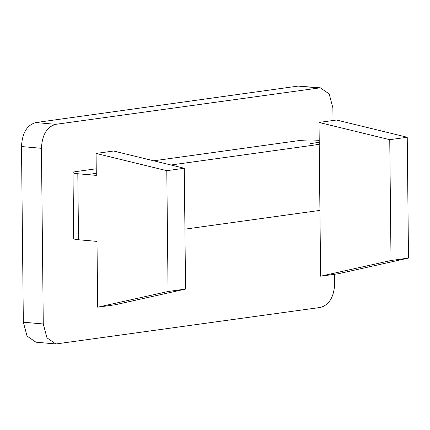 <?xml version="1.0" encoding="UTF-8"?>
<svg xmlns="http://www.w3.org/2000/svg" width="430" height="430" viewBox="0 0 430 430"><rect width="100%" height="100%" fill="white"/><g stroke="black" fill="none" stroke-linecap="round" stroke-linejoin="round"><path stroke-width="0.64" d="M153.693 160.793L299.248 140.556A14.142 1.596 179.4 0 1 308.004 140.04A14.142 1.596 179.4 0 1 318.254 140.325L319.216 140.411M72.998 172.602L73.686 238.607A14.142 1.596 -0.6 0 0 73.718 238.709A14.142 1.596 -0.6 0 0 78.507 239.752L77.814 173.752A14.142 1.596 179.4 0 1 73.025 172.704A14.142 1.596 179.4 0 1 72.998 172.602A14.142 1.596 179.4 0 1 75.653 171.64L96.239 168.78M77.814 173.752L96.304 175.386L96.078 153.44L166.797 170.683L168.065 291.502L97.685 307.203L96.997 241.38M170.957 165.002L319.205 144.389L310.234 143.593L319.259 144.389L319.028 122.448L389.747 139.685L391.015 260.505L320.635 276.205L319.205 144.389M319.028 122.448L336.513 120.018L407.237 137.256L408.5 258.075L338.125 273.776L320.635 276.205M407.237 137.256L389.747 139.685M408.5 258.075L391.015 260.505M184.922 229.158L319.947 210.388M96.949 241.391L78.507 239.752M97.685 307.203L115.175 304.768L185.55 289.073L184.287 168.248L113.563 151.011L96.078 153.44M168.065 291.502L185.55 289.073M166.797 170.683L184.287 168.248M334.621 274.259L334.717 283.456C334.024 296.958 329.24 304.951 320.371 307.439L55.878 343.962L46.988 337.862L43.274 323.973L41.436 148.312C42.129 134.81 46.913 126.818 55.776 124.329L320.275 87.806L329.165 93.907L332.874 107.796L333.008 120.502M320.275 87.806L298.135 86.091L35.84 122.561C26.972 125.049 22.193 133.042 21.5 146.544L23.338 322.204L27.052 336.093L35.943 342.194L55.878 343.962M96.282 173.338L87.285 174.591M310.234 143.593L319.237 142.346M318.071 87.86L298.135 86.091M55.776 124.329L35.84 122.561M41.436 148.312L21.5 146.544M43.274 323.973L23.338 322.204"/></g></svg>
